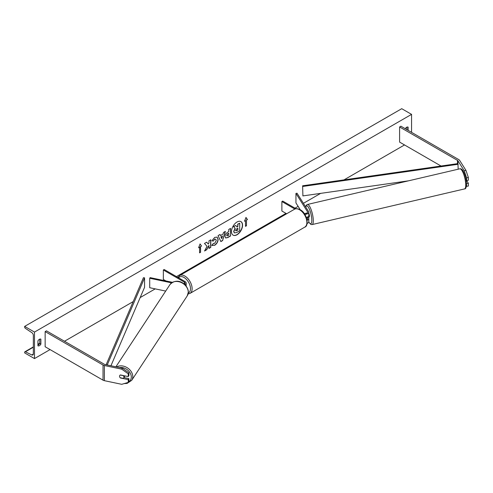 <?xml version="1.0" encoding="UTF-8"?>
<svg xmlns="http://www.w3.org/2000/svg" width="493" height="493" viewBox="0 0 493 493"><rect width="100%" height="100%" fill="white"/><g stroke="black" fill="none" stroke-linecap="round" stroke-linejoin="round"><path stroke-width="0.74" d="M464.227 170.775L465.971 170.412L468.35 177.462L468.35 180.241L466.606 180.611L466.606 177.831L464.227 170.775L457.917 160.767A1.855 1.072 0 0 0 457.486 160.379L399.601 126.96L399.601 142.107L441.032 166.024M468.35 177.462L466.606 177.831M465.971 170.412L459.661 160.404A3.71 2.145 0 0 0 458.798 159.621L400.914 126.202L399.601 126.96M466.36 186.366L468.35 186.052L468.35 183.273L466.661 180.598M466.489 183.445L466.606 186.416M466.033 179.692L466.606 180.611M466.606 183.636L468.35 183.273M120.52 377.798L120.409 377.977A2.317 1.781 32.2 0 1 119.54 376.276A2.317 1.781 32.2 0 1 119.756 375.5A2.317 1.781 32.2 0 1 120.409 374.945L128.254 376.597L128.254 373.817L128.889 372.813L128.889 375.592L128.254 376.597M128.889 372.813L122.35 368.16L105.015 364.518A1.855 1.072 180 0 1 104.337 364.265L46.453 330.846L45.146 331.604L45.146 346.752L103.031 380.171A3.71 2.145 180 0 0 104.38 380.67L121.716 384.312L128.254 382.402L128.254 379.622L120.409 377.977M122.35 368.16L121.716 369.165L104.38 365.523A3.71 2.145 180 0 1 103.031 365.023L45.146 331.604M128.254 382.402L128.889 381.397L128.889 378.618L123.94 377.576M128.889 378.618L128.254 379.622M121.716 369.165L128.254 373.817M184.197 284.067A2.317 1.337 180 0 0 185.017 283.044A2.317 1.337 180 0 0 184.339 282.101L163.349 269.985L164.169 269.511L185.158 281.626A3.476 2.009 180 0 1 186.175 283.044A3.476 2.009 180 0 1 184.844 284.627M172.433 282.316L150.118 277.627L149.718 278.255L149.718 287.721L165.691 291.073M171.601 282.853L149.718 278.255M163.349 269.985L163.349 279.451L165.956 280.955M306.498 213.401L306.227 212.97A2.317 0.647 -101.9 0 0 306.135 213.013L306.098 213.025A2.317 0.61 -103.2 0 0 305.919 213.537M306.319 217.388A3.476 2.009 0 0 0 308.809 215.459L308.809 212.243A3.476 2.009 0 0 0 308.6 211.559L297.032 193.207L295.942 193.435L295.942 202.9L300.286 209.79M304.711 214.221A3.476 2.009 0 0 0 308.809 212.243M304.132 213.389A2.317 1.337 0 0 0 306.473 213.407A2.317 1.337 0 0 0 307.65 212.243A2.317 1.337 0 0 0 307.509 211.787L295.942 193.435M307.102 223.44A3.476 2.009 0 0 0 308.809 221.708L308.809 218.491A3.476 2.009 180 0 1 307.09 220.223M295.985 208.736L282.705 201.076L281.885 201.551L281.885 211.016L286.655 213.765M308.809 218.491A3.476 2.009 180 0 0 308.6 217.807L308.242 217.234M306.997 217.222L307.509 218.035A2.317 1.337 180 0 1 307.65 218.491A2.317 1.337 180 0 1 306.942 219.453M281.885 201.551L294.882 209.05M308.445 217.185A2.317 0.61 -103.2 0 0 308.538 217.191L309.191 217.037A2.317 0.61 -103.2 0 0 309.456 216.039A2.317 0.61 -103.2 0 0 308.809 213.284M308.538 217.191A2.317 0.61 -103.2 0 0 308.618 217.148L307.312 217.45A2.317 0.61 -103.2 0 0 307.472 217.043M306.098 213.025L306.363 213.444M237.028 234.779A7.82 4.517 120 0 0 242.143 227.883A7.82 4.517 120 0 0 240.941 221.622A7.82 4.517 120 0 0 237.028 222.004A7.82 4.517 120 0 0 231.92 228.9A7.82 4.517 120 0 0 233.121 235.161A7.82 4.517 120 0 0 237.028 234.779M233.041 235.118A7.82 4.517 120 0 0 236.868 234.68A7.82 4.517 120 0 0 241.952 227.865A7.82 4.517 120 0 0 240.861 221.573M37.93 340.879A2.896 1.676 -60 0 1 39.403 339.307A2.896 1.676 -60 0 1 40.857 339.159A2.896 1.676 -60 0 1 40.882 339.178L40.882 344.102A2.896 1.676 -60 0 1 37.955 345.821A2.896 1.676 -60 0 1 37.93 345.803L37.93 340.879M408.13 130.368L408.13 127.151A2.896 1.676 120 0 0 408.099 127.132A2.896 1.676 120 0 0 406.651 127.274A2.896 1.676 120 0 0 405.258 128.71M213.315 243.376L214.695 243.369L216.261 240.467L215.749 239.216L214.695 239.327L213.216 241.102L211.848 240.763L214.751 237.379L217.16 237.115L218.134 239.364C217.974 241.872 216.821 243.85 214.677 245.298L211.891 245.323L213.395 243.419M212.267 245.619L211.891 245.323M225.036 236.504L225.036 236.48C225.159 234.606 226.102 233.158 227.858 232.129L228.758 231.605L228.758 229.442L230.57 228.395L230.57 235.968L227.76 237.589L225.64 237.971L225.036 236.504M207.042 246.297L204.558 250.986L206.715 249.741L208.97 245.366L208.97 248.441L210.788 247.387L210.788 239.814L208.97 240.867L208.97 242.821L208.305 244.06L206.659 242.205L204.478 243.462L207.042 246.297M34.485 332.079L34.485 358.584L24.65 352.902L24.65 352.31A1.159 0.672 60 0 1 24.89 351.78A1.159 0.672 60 0 1 25.408 351.805L31.823 354.954A2.317 1.337 -120 0 0 32.858 355.003A2.317 1.337 -120 0 0 33.339 353.943L33.339 335.388A2.317 1.337 -120 0 0 31.823 332.627L25.408 328.369A1.159 0.672 60 0 1 24.65 326.988L24.65 326.397L34.485 332.079L411.569 114.37L411.569 132.352M34.485 358.584L50.064 349.586M64.491 341.261L133.196 301.593M140.178 297.562L155.221 288.873M176.469 276.61L285.983 213.383M295.005 208.175L298.129 206.37M303.411 203.319L320.635 193.373M344.009 179.877L404.519 144.942M246.475 220.1L247.455 219.533L245.982 217.431L244.51 221.234L245.489 220.667L245.489 226.349L246.475 225.782L246.475 220.1L246.475 225.782M198.599 247.739L200.078 243.936L201.551 246.038L200.571 246.605L200.571 252.28L199.585 252.854L199.585 247.172L198.599 247.739M220.488 235.562L223.027 234.095L223.489 232.486L225.369 231.402L222.589 240.584L220.852 241.588L218.079 235.611L220.014 234.489L220.488 235.562L219.915 234.545M406.978 129.702L406.978 127.12M39.736 339.147L39.736 343.436A2.896 1.676 -60 0 1 37.93 345.174M24.65 326.397L401.733 108.688L411.569 114.37M39.736 343.436L40.882 344.102M234.292 232.906L233.861 231.537L235.21 228.425L233.645 226.688L235.746 225.474L237.071 227.008L237.866 226.546L237.866 224.247L239.69 223.193L239.69 230.786L236.578 232.579L234.261 232.887L233.694 231.445L235.044 228.333L233.645 226.688M236.96 226.879L237.706 226.453L237.706 224.155L239.69 223.193M233.479 226.589L235.746 225.474M246.309 225.683L245.489 226.158M244.602 220.993L245.489 220.667M246.309 220.007L247.295 219.44L245.945 217.524M200.041 244.029L201.551 246.038M201.391 245.939L200.571 246.605M200.404 246.506L200.571 252.28M199.585 252.662L200.404 252.188M198.697 247.498L199.585 247.172M208.305 244.06L206.604 242.229M208.97 248.25L210.628 247.295L210.628 239.912M204.706 250.715L206.549 249.649L208.97 245.366M228.758 233.251L227.729 233.657L226.688 235.241L227.902 235.746L228.758 235.253L228.758 233.251L227.895 233.75L226.854 235.334L227.002 235.851M226.854 235.334L226.909 235.814M230.41 228.487L230.57 235.968M230.41 235.87L227.6 237.497L225.56 237.916M217.074 237.071L217.968 239.271C217.807 241.78 216.655 243.752 214.51 245.2L211.731 245.231M215.669 239.173L214.529 239.228L213.216 241.102M213.05 241.003L211.867 240.713M222.472 236.042L221.012 236.886L221.733 238.606L222.472 236.042L221.012 236.886M220.846 236.788L221.733 238.606M225.135 231.537L222.589 240.584M222.429 240.485L220.784 241.441M235.691 230.373L236.677 230.706L237.866 230.015L237.866 228.191L236.665 228.888L235.691 230.348L235.888 230.866M235.525 230.28L236.511 230.607L237.706 229.923L237.706 228.29M120.169 377.724L123.281 378.377A2.317 1.818 -146.7 0 0 123.675 377.977L124.624 376.529A2.317 1.818 -146.7 0 0 124.858 375.882M123.675 377.977A2.317 1.818 -146.7 0 0 123.916 377.163A2.317 1.818 -146.7 0 0 123.312 375.684L120.237 375.037M119.781 375.456A2.317 1.818 -146.7 0 0 119.559 376.245M302.616 185.793L302.899 195.906L302.616 185.793L457.917 163.608L458.2 169.204M408.574 180.814L302.899 195.906M458.2 164.261L302.899 186.44M106.131 364.752L143.438 277.695L144.566 277.855L144.566 287.32L110.95 365.763M107.227 364.98L144.566 277.855M457.486 160.379L457.486 163.67M457.917 160.767L457.917 163.608M103.031 365.023L103.031 380.171M104.38 365.523L104.38 380.67M184.339 282.101L184.339 283.993M307.509 211.787L307.509 212.699M307.509 218.035L307.509 218.947M294.432 209.272C295.584 208.342 297.501 208.496 300.175 209.728C307.108 213.062 309.259 225.991 304.754 227.144A10.316 5.959 -120 0 0 306.332 218.874A10.316 5.959 -120 0 0 299.596 209.784A10.316 5.959 -120 0 0 294.432 209.272L179.668 275.532A10.316 5.959 60 0 1 184.832 276.043A10.316 5.959 60 0 1 191.567 285.133A10.316 5.959 60 0 1 189.99 293.403L188.079 293.976M188.271 293.027A9.157 5.287 -120 0 0 190.07 285.811A9.157 5.287 -120 0 0 184.006 277.46A9.157 5.287 -120 0 0 178.521 277.799M465.737 184.462A10.316 2.718 -103.2 0 0 463.537 173.85A10.316 2.718 -103.2 0 0 459.858 168.816C463.186 167.879 466.181 177.363 466.501 183.797C466.421 187.371 465.774 189.078 464.56 188.911A10.316 2.718 -103.2 0 0 465.737 184.462M308.772 221.998A9.157 2.41 -103.2 0 0 311.798 219.749A9.157 2.41 -103.2 0 0 309.148 208.675A9.157 2.41 -103.2 0 0 305.752 207.035M459.858 168.816L307.404 204.478A10.316 2.718 76.8 0 1 311.083 209.513A10.316 2.718 76.8 0 1 313.283 220.124A10.316 2.718 76.8 0 1 312.1 224.574L464.56 188.911M31.823 354.954L33.333 354.079M25.408 351.805L33.339 347.226M37.93 344.576L39.643 343.584M119.423 367.544A9.157 7.167 33.3 0 1 131.298 377.065A9.157 7.167 33.3 0 1 128.457 382.081M124.144 383.603L127.114 383.4L131.705 380.325A10.316 8.079 -146.7 0 0 132.783 376.689A10.316 8.079 -146.7 0 0 127.083 367.63A10.316 8.079 -146.7 0 0 116.613 366.952M188.271 292.294A10.316 8.079 33.3 0 1 187.198 295.929L188.338 292.078C188.375 285.034 177.831 276.314 169.956 284.59A10.316 8.079 33.3 0 1 180.906 282.384A10.316 8.079 33.3 0 1 188.271 292.294M186.175 283.044L186.175 286.088M304.754 227.144L189.99 293.403M177.905 277.436L179.668 275.532M307.404 204.478L306.393 205.1L305.635 206.85M308.735 222.115L310.923 224.463L312.1 224.574M24.89 351.78L33.339 346.906M37.93 344.256L39.736 343.214M131.705 380.325L187.198 295.929M115.898 366.804L169.956 284.59"/></g></svg>
